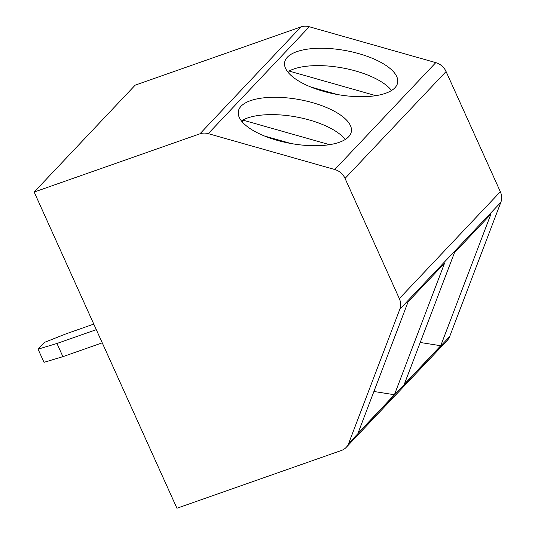 <?xml version="1.0" encoding="UTF-8"?>
<svg xmlns="http://www.w3.org/2000/svg" width="535" height="535" viewBox="0 0 535 535"><rect width="100%" height="100%" fill="white"/><g stroke="black" fill="none" stroke-linecap="round" stroke-linejoin="round"><path stroke-width="0.8" d="M399.331 298.617L500.339 191.724A14.719 13.141 43.4 0 1 500.834 202.344L449.667 336.555A14.719 13.141 43.4 0 1 447.207 340.494L346.192 447.387A14.719 13.141 -136.6 0 0 348.659 443.441L399.826 309.237A14.719 13.141 -136.6 0 0 399.331 298.617L345.055 178.416A14.719 13.141 -136.6 0 0 334.783 169.521L208.269 133.643A14.719 13.141 -136.6 0 0 199.929 133.81L34.166 192.052L176.931 508.25L341.444 450.45A14.719 13.141 -136.6 0 0 346.192 447.387M500.339 191.724L446.07 71.523A14.719 13.141 43.4 0 0 435.791 62.628L309.284 26.75A14.719 13.141 43.4 0 0 300.938 26.917L135.174 85.159L34.166 192.052M490.869 214.234L440.733 345.724L404.273 384.311L454.402 252.821L490.869 214.234M444.552 263.24L394.422 394.73L357.962 433.317L408.091 301.834L444.552 263.24M373.905 391.486L394.422 394.73M420.216 342.48L440.733 345.724M323.381 91.298A57.405 22.35 10.2 0 0 397.659 82.624A57.405 22.35 10.2 0 0 358.938 53.674A57.405 22.35 10.2 0 0 284.653 62.354A57.405 22.35 10.2 0 0 323.381 91.298M277.07 140.31A57.405 22.35 10.2 0 0 351.348 131.63A57.405 22.35 10.2 0 0 312.621 102.687A57.405 22.35 10.2 0 0 238.342 111.36A57.405 22.35 10.2 0 0 277.07 140.31M345.215 139.481A57.405 22.35 10.2 0 0 309.511 120.034A57.405 22.35 10.2 0 0 242.743 120.061L242.382 122.087M329.493 144.664L242.743 120.061M264.417 135.99L290.813 143.474M391.526 90.475A57.405 22.35 10.2 0 0 355.822 71.028A57.405 22.35 10.2 0 0 289.06 71.048L288.693 73.081M375.804 95.651L289.06 71.048M310.728 86.984L337.124 94.468M93.785 324.096L66.072 333.833L44.432 342.4L38.052 349.154L44.004 362.329L62.903 356.658L102.245 342.835M38.052 349.154L56.957 343.477L96.293 329.66M56.957 343.477L62.903 356.658M399.826 309.237L500.834 202.344M348.659 443.441L449.667 336.555M199.929 133.81L300.938 26.917M208.269 133.643L309.284 26.75M334.783 169.521L435.791 62.628M345.055 178.416L446.07 71.523"/></g></svg>
